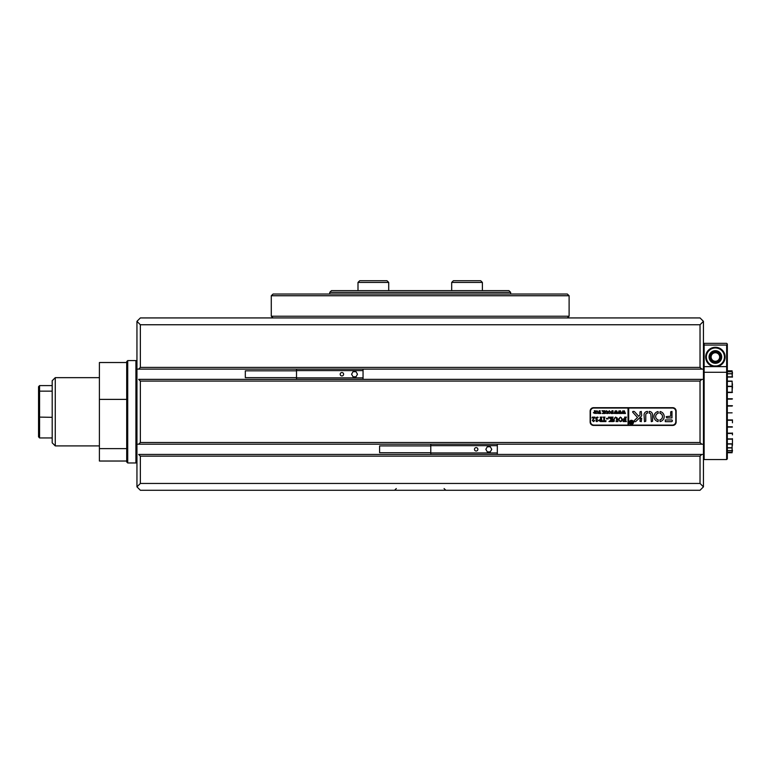 <?xml version="1.0" encoding="UTF-8"?>
<svg xmlns="http://www.w3.org/2000/svg" width="771" height="771" viewBox="0 0 771 771"><rect width="100%" height="100%" fill="white"/><g stroke="black" fill="none" stroke-linecap="round" stroke-linejoin="round"><path stroke-width="1.16" d="M52.197 442.833L52.197 380.72L55.271 377.655L55.271 445.908L52.197 442.833L55.271 445.908L99.401 445.908M52.197 391.148L39.572 391.148L39.572 385.606L52.197 385.606M39.572 437.947L38.55 436.829L38.55 392.034L39.572 391.148L39.572 437.947L52.197 437.947M38.55 417.092L52.197 417.323M38.55 392.034L38.55 386.724L39.572 385.606M510.633 292.334L329.757 292.334L331.463 290.628L508.918 290.628L510.633 292.334L510.633 294.04M136.949 369.116L138.655 369.116L136.949 369.116L136.949 321.343L140.361 317.931L700.029 317.931L703.441 321.343L703.441 369.116L701.735 369.116L703.441 369.116L703.441 444.202L701.735 444.202L703.441 444.202L703.441 486.858L700.029 490.269L140.361 490.269L136.949 486.858L136.949 444.202L138.655 444.202L136.949 444.202L136.949 369.116M593.554 425.428L672.726 425.428A3.412 3.412 0 0 0 676.138 422.016L676.138 411.097A3.412 3.412 0 0 0 672.726 407.686L593.554 407.686A3.412 3.412 0 0 0 590.143 411.097L590.143 422.016A3.412 3.412 0 0 0 593.554 425.428M700.029 442.487L700.029 381.067L140.361 381.067L140.361 442.487L700.029 442.487L701.735 444.202L138.655 444.202L140.361 442.487M700.029 483.446L700.029 456.143L140.361 456.143L140.361 483.446L700.029 483.446L703.441 486.858M140.361 324.755L140.361 367.41L700.029 367.41L700.029 324.755L140.361 324.755L136.949 321.343M140.361 456.143L138.655 454.437L703.441 454.437L701.735 454.437L700.029 456.143M138.655 454.437L701.735 454.437M140.361 381.067L138.655 379.361L703.441 379.361L701.735 379.361L700.029 381.067M700.029 367.41L701.735 369.116L138.655 369.116L140.361 367.41M703.441 321.343L700.029 324.755M136.949 486.858L140.361 483.446M127.726 462.966L135.918 462.966L127.726 462.966L126.704 461.945L126.704 361.609L127.726 360.587L127.726 462.966L126.704 461.983M99.401 461.029L126.704 461.029L99.401 461.019L99.401 448.626L126.704 448.626M99.401 362.524L126.704 362.524L99.401 362.534L99.401 399.388L126.704 399.388M99.401 448.626L99.401 399.388M732.45 432.984L732.45 434.902M732.45 438.68L732.45 445.291M732.151 381.356L732.113 392.227L732.45 383.813M732.45 377.144L732.113 373.8L732.238 377.144M732.45 373.993L732.113 371.718L732.315 373.993M732.45 372.692L732.383 371.979M732.113 370.822L727.332 370.822M732.113 444.029L732.113 447.758L732.113 444.029L727.332 444.029M732.113 447.922L732.113 450.611L732.113 447.922L727.332 447.922M732.113 450.717L732.113 452.278L732.113 450.717L727.332 450.717M732.113 452.326L727.332 452.326M727.332 398.771L732.113 398.771M732.113 392.526L727.332 392.526M727.332 405.71L732.113 405.71M732.113 399.099L727.332 399.099M727.332 392.227L732.113 392.227M732.113 386.541L727.332 386.541M727.332 386.281L732.113 386.281M732.113 381.327L727.332 381.327M727.332 381.096L732.113 381.096M732.113 377.038L727.332 377.038M727.332 376.855L732.113 376.855M732.113 373.8L727.332 373.8M727.332 373.675L732.113 373.675M732.113 371.718L727.332 371.718M727.332 371.641L732.113 371.641M732.113 370.851L727.332 370.851L732.113 370.841M727.332 438.901L732.113 438.901M732.113 433.456L727.332 433.456M727.332 443.817L732.113 443.817M732.113 439.162L727.332 439.162M727.332 447.758L732.113 447.758M727.332 450.611L732.113 450.611M727.332 452.278L732.113 452.278M727.332 412.842L732.113 412.842M732.113 406.057L727.332 406.057M727.332 419.935L732.113 419.935M727.332 426.777L732.113 426.777M732.113 420.262L727.332 420.262M732.45 398.886L727.332 398.886M727.332 386.493L732.45 386.493L732.45 388.015M727.332 433.167L732.113 433.167M732.113 427.095L727.332 427.095M732.45 433.283L727.332 433.283M732.45 426.97L727.332 426.97M732.45 420.195L727.332 420.195M732.45 438.93L727.332 438.93M732.45 392.391L727.332 392.391M732.45 405.768L727.332 405.768M732.45 419.867L732.45 422.787M732.45 450.283L732.45 451.131M709.069 357.002A6.313 6.313 0 0 1 715.392 350.689A6.313 6.313 0 0 1 721.704 357.002A6.313 6.313 0 0 1 715.392 363.314A6.313 6.313 0 0 1 709.069 357.002M721.02 357.002A5.628 5.628 0 0 0 715.392 351.374A5.628 5.628 0 0 0 709.754 357.002A5.628 5.628 0 0 0 715.392 362.64A5.628 5.628 0 0 0 721.02 357.002M705.658 357.002A9.724 9.724 0 0 1 715.392 347.278A9.724 9.724 0 0 1 725.116 357.002A9.724 9.724 0 0 1 716.76 366.63L714.013 366.63A9.724 9.724 0 0 1 705.658 357.002M703.441 344.039L704.125 343.355L726.648 343.355L727.332 344.039L727.332 366.63L716.76 366.63L716.664 365.955A9.04 9.04 0 0 1 714.11 365.955L716.664 365.955A9.04 9.04 0 0 0 724.432 357.002A9.04 9.04 0 0 0 715.392 347.962A9.04 9.04 0 0 0 706.342 357.002A9.04 9.04 0 0 0 714.11 365.955L714.013 366.63L704.125 366.63L704.125 459.555L726.648 459.555L726.648 345.061L704.125 345.061L704.125 366.63L703.441 366.63M720.596 357.002A5.204 5.204 0 0 0 715.392 351.798A5.204 5.204 0 0 0 710.178 357.002A5.204 5.204 0 0 0 715.392 362.206A5.204 5.204 0 0 0 720.596 357.002M719.651 357.002A4.269 4.269 0 0 0 715.392 352.742A4.269 4.269 0 0 0 711.122 357.002A4.269 4.269 0 0 0 715.392 361.271A4.269 4.269 0 0 0 719.651 357.002M727.332 366.63L727.332 458.87L726.648 459.555M704.125 343.355L704.125 345.061L703.441 345.341M726.648 345.061L727.332 344.377M420.195 294.04L567.321 294.04L569.114 295.746L271.276 295.746L271.276 316.226L271.276 295.746L273.069 294.04L420.195 294.04M273.069 317.931L271.276 316.226L569.114 316.226L569.114 295.746M569.114 316.226L567.321 317.931M629.734 422.354A1.706 1.706 0 0 0 631.439 424.06A1.706 1.706 0 0 0 633.145 422.354A1.706 1.706 0 0 0 631.439 420.648A1.706 1.706 0 0 0 629.734 422.354M633.483 422.354A2.043 2.043 0 0 0 631.439 420.311A2.043 2.043 0 0 0 629.387 422.354A2.043 2.043 0 0 0 631.439 424.407A2.043 2.043 0 0 0 633.483 422.354M632.644 411.945A0.511 0.511 0 0 0 632.779 412.292L637.501 417.496L634.041 420.793A0.511 0.511 0 0 0 634.398 421.67L635.179 421.67A1.022 1.022 0 0 0 635.892 421.39L641.356 416.176A1.022 1.022 0 0 0 641.674 415.434L641.26 411.435L639.969 411.849L639.969 414.702A1.022 1.022 0 0 1 639.651 415.444L638.735 416.321L634.61 411.772A1.022 1.022 0 0 0 633.849 411.435L633.155 411.435A0.511 0.511 0 0 0 632.644 411.945M653.962 416.552A5.118 5.118 0 0 0 658.068 421.573L658.251 419.867A3.412 3.412 0 0 1 658.251 413.246L658.068 411.541A5.118 5.118 0 0 0 653.962 416.552M614.256 421.284L613.244 421.564L613.861 418.971L615.576 417.063L617.205 417.978L617.928 421.564L616.077 421.564L616.694 418.807L615.547 417.246L614.169 418.942L614.256 421.284M609.909 420.947L611.297 419.597L608.444 417.121L610.459 417.121L611.895 419.337L611.278 417.121L613.128 417.121L612.511 417.921L612.55 421.217L613.128 421.564L611.278 421.564L611.895 419.414L610.247 421.014L610.555 421.564L608.945 421.564L609.909 420.947M606.469 418.354L608.136 418.354L608.136 418.913L606.469 418.913L606.469 418.354M605.977 420.619L605.919 421.564L602.276 421.564L602.218 420.619L603.818 421.371L603.818 417.921L603.201 417.121L605.052 417.121L604.503 417.419L604.435 421.371L605.977 420.619M598.643 420.359L600.802 419.231L600.185 417.121L602.035 417.121L601.419 417.921L602.035 421.564L600.407 421.564L598.643 420.359M628.028 408.023L628.028 425.091L628.702 425.091L628.702 408.023L593.901 408.023A3.412 3.412 0 0 0 590.48 411.435L590.48 421.67A3.412 3.412 0 0 0 593.901 425.091L628.028 425.091M622.573 413.429L621.763 413.429L622.939 410.741L623.614 412.36L624.259 410.741L625.483 413.507L624.471 413.507L624.105 411.386L624.259 413.507L623.209 413.507L622.881 411.406L622.573 413.429M618.737 413.429L617.937 413.429L619.113 410.741L619.788 412.36L620.433 410.741L621.657 413.507L620.645 413.507L620.279 411.386L620.433 413.507L619.373 413.507L619.055 411.406L618.737 413.429M614.911 413.429L614.101 413.429L615.287 410.741L615.962 412.36L616.607 410.741L617.822 413.507L616.819 413.507L616.443 411.386L616.598 413.507L615.547 413.507L615.219 411.406L614.911 413.429M611.114 412.899L612.29 413.391L612.29 412.215L611.384 412.601L611.384 411.724L612.29 412.1L611.914 410.779L613.051 410.779L613.051 413.507L611.075 413.507L611.114 412.899M610.661 412.148L609.312 413.545L608.011 412.157L609.341 410.741L610.661 412.148M593.333 412.764L594.663 412.08L594.277 410.779L595.414 410.779L595.414 413.507L593.333 412.764M598.267 412.148L596.908 413.545L595.607 412.157L596.937 410.741L598.267 412.148M600.802 412.928L600.763 413.507L598.527 413.507L598.489 412.928L599.472 413.391L599.096 410.779L600.233 410.779L599.857 413.391L600.802 412.928M602.883 413.131L603.732 412.302L601.978 410.779L603.221 410.779L604.098 412.138L603.722 410.779L604.859 410.779L604.859 413.507L603.722 413.507L604.098 412.186L603.279 413.507L602.286 413.507L602.883 413.131M605.563 413.343L604.936 413.507L605.312 411.916L606.363 410.741L607.375 411.3L607.818 413.507L606.681 413.507L607.056 411.81L606.353 410.856L605.505 411.897L605.563 413.343M593.14 417.612L592.051 417.969L592.359 417.121L594.942 417.121L592.851 420.166L593.728 421.13L594.827 420.388L593.554 421.621L592.301 420.465L594.306 417.612L593.14 417.612M597.111 421.188L598.094 420.696L596.899 421.621L596.089 421.274L596.484 419.742L595.684 418.595L596.041 417.603L597.4 417.063L598.151 417.39L596.176 418.229L597.39 419.337L596.368 420.465L597.111 421.188M622.554 419.357L621.84 421.053L620.356 421.621L618.236 419.366L620.404 417.063L622.554 419.357M623.286 420.571L625.204 421.371L625.204 419.463L623.72 420.079L623.72 418.663L625.204 419.279L624.587 417.121L626.438 417.121L625.821 417.921L625.859 421.217L626.438 421.564L623.228 421.564L623.286 420.571M630.832 421.814L631.815 422.363L631.526 421.39L632.384 421.39L632.384 423.443L630.765 422.932L630.832 421.814M628.702 425.091L672.389 425.091A3.412 3.412 0 0 0 675.801 421.67L675.801 411.435A3.412 3.412 0 0 0 672.389 408.023L628.702 408.023M645.77 414.846A1.706 1.706 0 0 1 647.476 413.14L647.476 411.435A3.412 3.412 0 0 0 644.064 414.846L644.469 421.67L645.77 421.265L645.77 414.846M641.26 421.67L641.674 418.325L640.373 417.921L639.969 421.265L641.26 421.67M659.909 419.867L660.092 421.573A5.118 5.118 0 0 0 660.092 411.541L659.909 413.246A3.412 3.412 0 0 1 659.909 419.867M649.182 413.14A1.706 1.706 0 0 1 650.888 414.846L651.302 421.67L652.594 421.255L652.594 414.846A3.412 3.412 0 0 0 649.182 411.435L649.182 413.14M670.683 416.215L666.24 416.629L666.664 417.921L671.975 417.921L671.975 411.435L670.683 411.849L670.683 416.215M665.296 419.964L665.296 421.67L671.368 421.67A1.022 1.022 0 0 0 672.389 420.648L671.975 419.964L665.296 419.964M594.663 413.352L594.316 412.138L593.786 412.745L594.663 413.352M596.34 413.16L597.535 413.16L597.804 412.157L596.947 410.856L596.06 412.109L596.34 413.16M608.733 413.16L609.928 413.16L610.208 412.157L609.341 410.856L608.464 412.109L608.733 413.16M631.815 423.298L631.728 422.441L631.102 422.913L631.815 423.298M600.802 421.313L600.802 419.405L600.243 419.337L599.385 420.311L600.802 421.313M619.421 420.985L621.368 420.995L621.812 419.376L621.349 417.689L620.414 417.246L618.978 419.279L619.421 420.985M451.681 282.437L453.387 280.731L480.69 280.731L482.395 282.437L451.681 282.437L451.681 290.628M357.995 282.437L359.7 280.731L387.003 280.731L388.709 282.437L357.995 282.437L357.995 290.628M430.777 452.731L379.592 452.731L379.592 445.908L430.777 445.908M476.17 447.614A1.706 1.706 0 0 0 474.464 449.32A1.706 1.706 0 0 0 476.17 451.025A1.706 1.706 0 0 0 477.875 449.32A1.706 1.706 0 0 0 476.17 447.614M430.777 444.202L430.777 454.437M497.324 444.202L497.324 445.677L430.777 445.677M491.753 449.32L490.269 446.756L487.32 446.756L485.836 449.32L487.32 451.873L490.269 451.873L491.753 449.32M497.324 445.677L497.324 452.953L430.777 452.953M497.324 452.953L497.324 454.437M296.517 377.655L245.323 377.655L245.323 370.822L296.517 370.822M341.9 372.528A1.706 1.706 0 0 0 340.194 374.234A1.706 1.706 0 0 0 341.9 375.949A1.706 1.706 0 0 0 343.606 374.234A1.706 1.706 0 0 0 341.9 372.528M296.517 369.116L296.517 379.361M363.054 369.116L363.054 370.6L296.517 370.6M357.484 374.234L356.009 371.68L353.051 371.68L351.576 374.234L353.051 376.797L356.009 376.797L357.484 374.234M363.054 370.6L363.054 377.877L296.517 377.877M363.054 377.877L363.054 379.361M135.918 462.966L136.949 461.945L135.918 462.966L135.918 360.587L136.949 361.609L135.918 360.587L127.726 360.587L135.918 360.587M703.441 372.836L704.125 372.277L726.648 372.277L727.332 372.836M99.401 377.655L55.271 377.655L99.401 377.655M52.197 380.72L55.271 377.655M329.757 294.04L329.757 292.334M396.304 488.563L394.598 490.269M444.086 488.563L445.792 490.269M127.726 360.587L126.704 361.609M732.113 452.731L727.332 452.731M703.441 458.87L704.125 459.555M482.395 282.437L482.395 290.628M388.709 282.437L388.709 290.628"/></g></svg>
